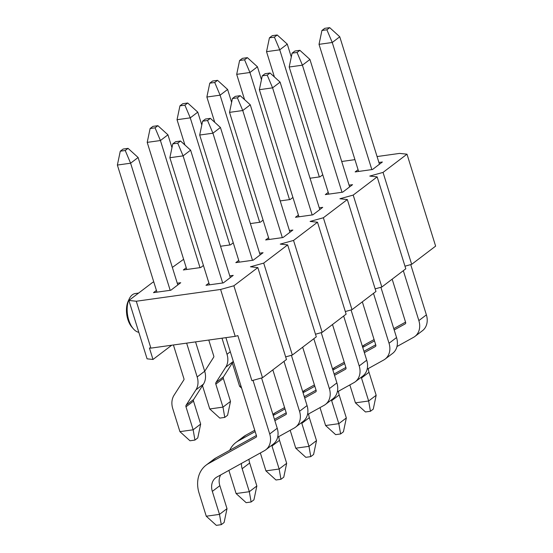 <?xml version="1.0" encoding="UTF-8"?>
<svg xmlns="http://www.w3.org/2000/svg" width="553" height="553" viewBox="0 0 553 553"><rect width="100%" height="100%" fill="white"/><g stroke="black" fill="none" stroke-linecap="round" stroke-linejoin="round"><path stroke-width="0.83" d="M209.456 284.823L169.868 157.723L172.771 143.863L177.727 143.172L183.091 155.87L190.612 150.16L230.304 277.606M169.868 157.723L183.091 155.87L222.679 282.977M253.011 380.346L269.712 433.967A17.378 13.977 52.8 0 1 265.758 449.824A17.378 13.977 52.8 0 1 264.403 450.709L216.887 477.039A14.896 11.979 -127.2 0 0 215.718 477.799A14.896 11.979 -127.2 0 0 212.331 491.389L219.493 514.373L221.283 524.659L216.327 525.35L206.262 516.219L219.493 514.373L227.006 508.663L224.103 522.516L221.283 524.659M190.612 150.16L180.548 141.029L175.591 141.727L172.771 143.863M177.727 143.172L180.548 141.029M261.569 377.982L277.226 428.257A17.378 13.977 52.8 0 1 273.279 444.107L265.758 449.824M220.73 474.909A14.896 11.979 -127.2 0 0 219.852 485.679L227.006 508.663M206.262 516.219L199.108 493.241A30.781 24.761 52.8 0 1 206.103 465.149A30.781 24.761 52.8 0 1 208.509 463.58L256.032 437.25A1.486 1.196 -127.2 0 0 256.481 435.819L225.907 337.648M206.103 465.149L213.617 459.439A30.781 24.761 52.8 0 1 216.029 457.87L256.385 435.501M239.29 262.15L199.695 135.043L202.598 121.19L207.562 120.499L212.926 133.197L220.44 127.48L260.138 254.926M199.695 135.043L212.926 133.197L252.514 260.304M241.461 463.421A14.896 11.979 -127.2 0 0 242.166 468.716L249.32 491.7L251.117 501.979L246.154 502.677L236.096 493.546L249.32 491.7L256.841 485.983L253.938 499.836L251.117 501.979M220.44 127.48L210.382 118.356L205.419 119.047L202.598 121.19M207.562 120.499L210.382 118.356M284 361.385L299.539 411.294A17.378 13.977 52.8 0 1 295.592 427.144A17.378 13.977 52.8 0 1 294.231 428.036L277.654 437.223M291.396 355.303L307.06 405.577A17.378 13.977 52.8 0 1 303.106 421.434L295.592 427.144M248.981 459.253A14.896 11.979 -127.2 0 0 249.679 462.999L256.841 485.983M236.096 493.546L228.935 470.562A30.781 24.761 52.8 0 1 228.887 470.389M229.709 450.287A30.781 24.761 52.8 0 1 235.937 442.476L243.451 436.759A30.781 24.761 52.8 0 1 245.857 435.19L254.753 430.262M235.937 442.476A30.781 24.761 52.8 0 1 238.343 440.907L255.168 431.582M274.454 419.347L286.219 412.828M274.862 420.667L285.86 414.577A1.486 1.196 -127.2 0 0 286.316 413.139L272.836 369.867M269.117 239.477L229.53 112.37L232.433 98.517L237.389 97.819L242.753 110.524L250.274 104.807L289.966 232.253M229.53 112.37L242.753 110.524L282.341 237.624M271.772 445.255A14.896 11.979 -127.2 0 0 271.993 446.036L279.154 469.02L280.945 479.306L275.988 479.997L265.924 470.873L279.154 469.02L286.668 463.31L283.765 477.163L280.945 479.306M250.274 104.807L240.209 95.676L235.253 96.374L232.433 98.517M237.389 97.819L240.209 95.676M313.827 338.706L329.374 388.614A17.378 13.977 52.8 0 1 325.42 404.471A17.378 13.977 52.8 0 1 324.065 405.356L307.482 414.543M321.231 332.63L336.888 382.904A17.378 13.977 52.8 0 1 332.941 398.754L325.42 404.471M278.816 436.58A14.896 11.979 -127.2 0 0 279.514 440.326L286.668 463.31M265.924 470.873L260.345 452.955M272.906 414.377L273.286 414.086A30.781 24.761 52.8 0 1 275.691 412.517L284.588 407.589M304.281 396.674L316.046 390.155M273.23 415.427L284.995 408.909M304.696 397.994L315.694 391.897A1.486 1.196 -127.2 0 0 316.143 390.466L302.671 347.194M298.952 216.797L259.364 89.69L262.26 75.837L267.223 75.146L272.588 87.844L280.101 82.127L319.8 209.573M259.364 89.69L272.588 87.844L312.175 214.951M301.599 422.575A14.896 11.979 -127.2 0 0 301.827 423.363L308.982 446.347L310.779 456.626L305.816 457.324L295.758 448.193L308.982 446.347L316.503 440.63L313.599 454.483L310.779 456.626M280.101 82.127L270.044 73.003L265.081 73.694L262.26 75.837M267.223 75.146L270.044 73.003M343.662 316.033L359.201 365.941A17.378 13.977 52.8 0 1 355.254 381.798A17.378 13.977 52.8 0 1 353.892 382.683L337.316 391.87M351.058 309.95L366.722 360.224A17.378 13.977 52.8 0 1 362.768 376.081L355.254 381.798M308.643 413.9A14.896 11.979 -127.2 0 0 309.341 417.646L316.503 440.63M295.758 448.193L290.18 430.282M302.733 391.697L303.113 391.406A30.781 24.761 52.8 0 1 305.519 389.837L314.415 384.909M334.116 373.994L345.881 367.475M303.065 392.748L314.83 386.229M334.524 375.314L345.521 369.224A1.486 1.196 -127.2 0 0 345.978 367.786L332.498 324.514M328.779 194.124L289.191 67.017L292.095 53.164L297.058 52.466L302.415 65.171L309.936 59.454L349.627 186.9M289.191 67.017L302.415 65.171L342.01 192.271M331.434 399.902A14.896 11.979 -127.2 0 0 331.655 400.683L338.816 423.667L340.613 433.953L335.65 434.644L325.593 425.52L338.816 423.667L346.33 417.957L343.427 431.81L340.613 433.953M309.936 59.454L299.871 50.323L294.915 51.021L292.095 53.164M297.058 52.466L299.871 50.323M373.489 293.36L389.036 343.261A17.378 13.977 52.8 0 1 385.082 359.118A17.378 13.977 52.8 0 1 383.727 360.003L367.144 369.19M380.893 287.277L396.549 337.551A17.378 13.977 52.8 0 1 392.602 353.408L385.082 359.118M338.477 391.227A14.896 11.979 -127.2 0 0 339.176 394.973L346.33 417.957M325.593 425.52L320.007 407.602M332.567 369.024L332.947 368.733A30.781 24.761 52.8 0 1 335.353 367.164L344.249 362.236M363.943 351.321L375.708 344.802M332.892 370.075L344.657 363.556M364.358 352.641L375.356 346.544A1.486 1.196 -127.2 0 0 375.812 345.113L362.333 301.841M358.614 171.444L319.026 44.337L321.929 30.484L326.885 29.793L332.249 42.491L339.763 36.781L379.462 164.22M319.026 44.337L332.249 42.491L371.837 169.598M361.268 377.229A14.896 11.979 -127.2 0 0 361.489 378.01L368.644 400.994L370.441 411.273L365.485 411.971L355.42 402.84L368.644 400.994L376.164 395.277L373.261 409.137L370.441 411.273M339.763 36.781L329.706 27.65L324.742 28.341L321.929 30.484M326.885 29.793L329.706 27.65M403.324 270.68L418.863 320.588A17.378 13.977 52.8 0 1 414.916 336.445A17.378 13.977 52.8 0 1 413.554 337.33L396.978 346.517M410.727 264.597L426.384 314.871A17.378 13.977 52.8 0 1 422.43 330.729L414.916 336.445M368.305 368.547A14.896 11.979 -127.2 0 0 369.003 372.293L376.164 395.277M355.42 402.84L349.842 384.929M362.395 346.344L362.775 346.06A30.781 24.761 52.8 0 1 365.18 344.484L374.077 339.556M393.777 328.641L405.543 322.123M362.727 347.402L374.492 340.876M394.185 329.961L405.183 323.871A1.486 1.196 -127.2 0 0 405.639 322.434L392.16 279.161M156.962 292.157L117.374 165.057L120.278 151.197L125.241 150.506L130.605 163.204L138.119 157.494L177.81 284.94M117.374 165.057L130.605 163.204L170.193 290.311M186.644 343.13L197.172 376.952A17.378 13.977 52.8 0 1 195.949 389.837L186.147 405.183A2.198 1.77 -127.2 0 0 185.988 406.814L193.149 429.799L194.939 440.077L189.983 440.776L179.919 431.644L193.149 429.799L200.663 424.082L197.76 437.935L194.939 440.077M138.119 157.494L128.054 148.363L123.098 149.061L120.278 151.197M125.241 150.506L128.054 148.363M195.548 341.885L204.693 371.236A17.378 13.977 52.8 0 1 203.463 384.128L193.661 399.466A2.198 1.77 -127.2 0 0 193.509 401.098L200.663 424.082M179.919 431.644L172.764 408.66A18.083 14.544 52.8 0 1 174.043 395.243L183.845 379.904A1.486 1.196 -127.2 0 0 183.949 378.798L173.414 344.982M186.796 269.484L147.209 142.377L150.112 128.524L155.068 127.833L160.432 140.531L167.946 134.814L171.962 147.706M147.209 142.377L160.432 140.531L200.02 267.638M221.995 338.194L227.006 354.273A17.378 13.977 52.8 0 1 225.776 367.164L215.974 382.503A2.198 1.77 -127.2 0 0 215.822 384.135L222.977 407.119L224.774 417.404L219.811 418.096L209.753 408.964L222.977 407.119L230.497 401.409L227.594 415.262L224.774 417.404M167.946 134.814L157.888 125.69L152.925 126.381L150.112 128.524M155.068 127.833L157.888 125.69M233.311 361.42A17.378 13.977 52.8 0 1 233.297 361.448L223.495 376.793A2.198 1.77 -127.2 0 0 223.336 378.425L230.497 401.409M209.753 408.964L202.592 385.987A18.083 14.544 52.8 0 1 202.495 385.648M204.7 371.27L213.672 357.224A1.486 1.196 -127.2 0 0 213.783 356.118L208.771 340.04M184.916 144.99L177.036 119.704L179.939 105.851L184.902 105.153L190.267 117.858L197.78 112.141L201.797 125.033M177.036 119.704L190.267 117.858L229.854 244.958M241.64 388.158L239.587 386.291L240.997 386.091M197.78 112.141L187.716 103.01L182.76 103.708L179.939 105.851M184.902 105.153L187.716 103.01M239.587 386.291L232.426 363.307A18.083 14.544 52.8 0 1 232.322 362.968M214.744 122.317L206.87 97.024L209.774 83.171L214.73 82.48L220.094 95.178L227.615 89.462L231.624 102.36M206.87 97.024L220.094 95.178L259.682 222.285M227.615 89.462L217.55 80.337L212.594 81.028L209.774 83.171M214.73 82.48L217.55 80.337M244.578 99.637L236.698 74.351L239.601 60.498L244.564 59.8L249.928 72.505L257.442 66.789L261.458 79.68M236.698 74.351L249.928 72.505L289.516 199.605M257.442 66.789L247.385 57.657L242.421 58.355L239.601 60.498M244.564 59.8L247.385 57.657M274.406 76.964L266.532 51.671L269.435 37.818L274.392 37.127L279.756 49.825L287.277 44.116L291.293 57.007M266.532 51.671L279.756 49.825L319.344 176.932M287.277 44.116L277.212 34.984L272.256 35.675L269.435 37.818M274.392 37.127L277.212 34.984M235.212 336.348L237.866 335.609L251.892 380.658L262.509 377.72L233.878 285.783L220.606 289.461L235.212 336.348L150.893 348.127L149.414 347.968L152.994 359.464L171.734 345.217M152.994 359.464L147.077 358.828L128.89 300.452L152.849 282.244L153.796 281.982M150.893 348.127L136.287 301.24L220.606 289.461M172.356 267.417L183.624 259.302M377.07 156.554L399.591 153.402L406.994 154.19L383.035 172.405L369.763 176.082L377.16 176.87L353.201 195.085L339.929 198.755L347.325 199.543L323.367 217.758L310.102 221.435L317.498 222.223L293.539 240.431L280.267 244.108L287.664 244.896L263.705 263.11L250.44 266.788L257.836 267.576L233.878 285.783M341.713 161.49L354.936 159.644M136.287 301.24L128.89 300.452M378.923 162.485L382.379 162.001L372.515 169.501L355.15 171.928L358.074 169.709M319.254 207.838L322.717 207.354L312.853 214.854L295.489 217.281L298.406 215.062M259.592 253.191L263.055 252.707L253.191 260.207L235.827 262.634L238.744 260.415M292.917 197.442L290.187 199.515L280.205 200.912M233.255 242.788L230.525 244.868L220.543 246.258M229.765 275.871L233.221 275.387L223.357 282.887L205.999 285.307L208.916 283.088M177.271 283.205L180.727 282.721L170.863 290.221L153.506 292.641L156.423 290.422M203.428 265.468L200.698 267.541L183.34 269.968L186.257 267.749M263.09 220.115L260.359 222.188L250.371 223.585M322.752 174.762L320.021 176.836L310.033 178.232M289.426 230.518L292.883 230.034L283.018 237.534L265.661 239.954L268.578 237.742M349.088 185.165L352.544 184.681L342.68 192.181L325.323 194.608L328.24 192.389M404.983 266.187L411.667 264.341L435.626 246.126L406.994 154.19M138.609 293.069L135.298 293.532A19.611 10.625 82 0 0 129.16 299.049A19.611 10.625 82 0 0 128.738 320.007A19.611 10.625 82 0 0 133.308 328.752A19.611 10.625 82 0 0 138.824 332.325M375.148 288.866L381.833 287.014L405.791 268.799L377.16 176.87M411.667 264.341L383.035 172.405M345.321 311.539L352.005 309.687L375.964 291.479L347.325 199.543M381.833 287.014L353.201 195.085M315.486 334.219L322.171 332.367L346.13 314.152L317.498 222.223M352.005 309.687L323.367 217.758M285.652 356.892L292.343 355.04L316.302 336.832L287.664 244.896M322.171 332.367L293.539 240.431M262.509 377.72L286.468 359.505L257.836 267.576M292.343 355.04L263.705 263.11M129.16 299.049L128.213 301.095A17.129 9.277 82 0 0 127.84 319.399A17.129 9.277 82 0 0 131.835 327.037L133.308 328.752M269.712 433.967L277.226 428.257M212.331 491.389L219.852 485.679M208.509 463.58L216.029 457.87M299.539 411.294L307.06 405.577M242.166 468.716L249.679 462.999M238.343 440.907L245.857 435.19M329.374 388.614L336.888 382.904M271.993 446.036L279.514 440.326M272.968 414.584L275.691 412.517M359.201 365.941L366.722 360.224M301.827 423.363L309.341 417.646M302.802 391.911L305.519 389.837M389.036 343.261L396.549 337.551M331.655 400.683L339.176 394.973M332.63 369.231L335.353 367.164M418.863 320.588L426.384 314.871M361.489 378.01L369.003 372.293M362.464 346.558L365.18 344.484M197.172 376.952L204.693 371.236M195.949 389.837L203.463 384.128M186.147 405.183L193.661 399.466M185.988 406.814L193.509 401.098M227.006 354.273L230.304 351.763M225.776 367.164L233.297 361.448M215.974 382.503L223.495 376.793M215.822 384.135L223.336 378.425"/></g></svg>

